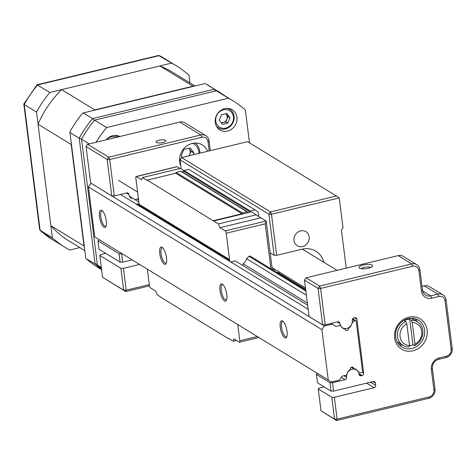 <?xml version="1.0" encoding="UTF-8"?>
<svg xmlns="http://www.w3.org/2000/svg" width="476" height="476" viewBox="0 0 476 476"><rect width="100%" height="100%" fill="white"/><g stroke="black" fill="none" stroke-linecap="round" stroke-linejoin="round"><path stroke-width="0.71" d="M159.079 140.218A4.927 1.47 -7.2 0 0 156.074 141.985A4.927 1.47 -7.2 0 0 162.846 142.514A4.927 1.47 -7.2 0 0 165.85 140.747A4.927 1.47 -7.2 0 0 159.079 140.218M207.637 151.297A15.773 14.101 121.4 0 0 202.336 144.93A15.773 14.101 121.4 0 0 192.221 143.454A15.773 14.101 121.4 0 0 180.815 166.029M138.397 198.325A6.813 6.087 -58.6 0 1 135.981 199.456A6.813 6.087 -58.6 0 1 135 199.611M131.614 198.819A6.813 6.087 -58.6 0 1 128.925 194.511L126.61 192.947M99.811 255.422L102.572 277.264L123.659 290.158L120.898 268.315L99.811 255.422L100.864 254.523L105.731 253.351M97.973 240.85L99.032 249.257L120.119 262.151L119.059 253.744L97.973 240.85L99.133 239.922M90.66 182.998L111.753 195.892L107.148 159.478L86.061 146.584L90.66 182.998M149.47 285.856L125.7 291.586L102.572 277.264M120.898 268.315L123.457 268.339L126.217 290.181L149.303 284.618M209.16 150.928L207.976 141.574A5.914 5.29 121.4 0 0 201.854 137.284L109.712 159.502L114.311 195.916L111.753 195.892M128.907 194.351A2.005 1.791 -58.6 0 0 126.83 192.899L114.311 195.916M119.059 253.744L121.731 253.738M121.618 253.767L122.683 262.175L120.119 262.151M131.894 259.955L122.683 262.175M123.457 268.339L139.343 264.507M205.918 135.696L184.831 122.802A7.884 7.051 121.4 0 0 179.773 122.064L87.632 144.282L108.718 157.175L200.86 134.958A7.884 7.051 -58.6 0 1 205.918 135.696A7.884 7.051 -58.6 0 1 209.029 140.682L210.291 150.654M123.659 290.158L125.7 291.586L126.217 290.181L123.659 290.158M87.632 144.282L86.061 146.584M107.148 159.478L109.712 159.502L108.718 157.175L107.148 159.478M119.803 136.523A11.829 10.579 121.4 0 0 112.675 135.678A11.829 10.579 121.4 0 0 106.178 139.807M224.69 108.665A11.829 10.579 121.4 0 0 215.473 118.31A11.829 10.579 121.4 0 0 219.936 129.96A11.829 10.579 121.4 0 0 227.522 131.067A11.829 10.579 121.4 0 0 236.739 121.422A11.829 10.579 121.4 0 0 232.276 109.772A11.829 10.579 121.4 0 0 224.69 108.665M217.276 127.538A11.829 10.579 121.4 0 0 218.032 127.639M101.465 268.5A106.166 94.926 -58.6 0 1 97.425 265.084L81.533 139.266A106.166 94.926 -58.6 0 1 94.569 120.148L106.624 127.514A106.166 94.926 121.4 0 0 96.11 142.235M249.489 142.854L245.342 110.033A106.166 94.926 121.4 0 0 232.788 100.668A106.166 94.926 121.4 0 0 228.391 98.157L216.336 90.785L94.569 120.148M216.336 90.785A106.166 94.926 -58.6 0 1 220.739 93.302L232.788 100.668M89.143 143.919L81.533 139.266M97.425 265.084L101.334 267.476M228.391 98.157L106.624 127.514M229.343 109.135A11.829 10.579 121.4 0 0 228.908 108.51M117.328 136.148A11.829 10.579 121.4 0 0 116.894 135.523M409.425 345.856A13.798 12.34 121.4 0 0 410.282 345.677A13.798 12.34 121.4 0 0 412.954 344.719L409.729 319.194A13.798 12.34 121.4 0 0 406.98 319.545A13.798 12.34 121.4 0 0 404.308 320.497L405.814 321.419L406.813 323.799L409.55 345.493L409.039 346.95A13.798 12.34 -58.6 0 1 402.94 345.308A13.798 12.34 -58.6 0 1 397.49 333.164A13.798 12.34 -58.6 0 1 405.814 321.419M409.729 319.194L411.234 320.116A13.798 12.34 -58.6 0 1 417.339 321.758A13.798 12.34 -58.6 0 1 422.789 333.902A13.798 12.34 -58.6 0 1 414.459 345.641L412.954 344.719M406.813 323.799A11.829 10.579 121.4 0 0 400.054 336.603A11.829 10.579 121.4 0 0 409.55 345.493M414.459 345.641L414.971 344.184L412.234 322.49L411.234 320.116M414.971 344.184A11.829 10.579 121.4 0 0 421.73 331.379A11.829 10.579 121.4 0 0 412.234 322.49M368.46 268.226A6.902 2.059 172.8 0 1 359.398 268.077A6.902 2.059 172.8 0 1 363.188 265.007A6.902 2.059 172.8 0 1 370.382 264.543A6.902 2.059 172.8 0 1 372.405 266.435A6.902 2.059 172.8 0 1 368.46 268.226M370.727 267.5A4.927 1.47 -7.2 0 0 364.176 267.334A4.927 1.47 -7.2 0 0 361.296 268.69M412.995 350.8A17.743 15.869 -58.6 0 1 394.616 337.918A17.743 15.869 -58.6 0 1 408.753 317.195A17.743 15.869 -58.6 0 1 427.133 330.076A17.743 15.869 -58.6 0 1 412.995 350.8M408.235 318.599A15.773 14.101 121.4 0 0 395.943 331.463A15.773 14.101 121.4 0 0 401.893 346.992A15.773 14.101 121.4 0 0 412.008 348.468A15.773 14.101 121.4 0 0 424.294 335.61A15.773 14.101 121.4 0 0 418.35 320.08A15.773 14.101 121.4 0 0 408.235 318.599M402.744 345.189A15.773 14.101 -58.6 0 1 399.144 344.719M362.295 372.363L363.7 373.226L356.869 319.164A2.005 1.791 -58.6 0 0 354.798 317.712L353.852 317.938A2.005 1.791 -58.6 0 0 352.252 320.277L352.276 320.443A6.807 6.087 -58.6 0 1 346.849 328.392A6.807 6.087 -58.6 0 1 342.482 327.756A6.807 6.087 -58.6 0 1 339.793 323.454L337.478 321.889M416.792 264.632L403.237 256.344A7.884 7.051 121.4 0 0 398.18 255.6L306.05 277.817L319.604 286.106L411.734 263.894A7.884 7.051 -58.6 0 1 416.792 264.632A7.884 7.051 -58.6 0 1 419.909 269.618L422.504 290.152A7.884 7.051 121.4 0 0 425.615 295.138A7.884 7.051 121.4 0 0 430.673 295.876L437.896 294.132A7.884 7.051 -58.6 0 1 442.954 294.876A7.884 7.051 -58.6 0 1 446.066 299.856L452.2 348.396A7.884 7.051 -58.6 0 1 445.917 357.607L438.688 359.35A7.884 7.051 121.4 0 0 432.404 368.561L434.999 389.094A7.884 7.051 -58.6 0 1 428.715 398.305L336.586 420.522L320.985 410.8L334.545 419.088L331.784 397.252L334.348 397.276L374.065 387.696L366.615 383.144M324.15 386.893L319.283 388.065L318.23 388.963L331.784 397.252M318.23 388.963L320.985 410.8M317.552 373.464L316.385 374.386L329.945 382.674L332.504 382.698L345.005 379.687L341.274 377.403M316.385 374.386L317.45 382.799L331.004 391.088L329.945 382.674M334.348 397.276L337.103 419.112L429.233 396.901A5.914 5.29 121.4 0 0 433.945 389.993L431.351 369.453A9.859 8.812 -58.6 0 1 439.205 357.946L446.434 356.203A5.914 5.29 121.4 0 0 451.147 349.295L445.012 300.755A5.914 5.29 121.4 0 0 438.89 296.459L431.661 298.202A9.859 8.812 -58.6 0 1 421.45 291.05L418.856 270.511A5.914 5.29 121.4 0 0 412.728 266.221L320.598 288.432L319.604 286.106L318.033 288.408L304.479 280.12L309.079 316.534L322.639 324.822L318.033 288.408L320.598 288.432L325.197 324.852L322.639 324.822M339.775 323.287A2.005 1.791 -58.6 0 0 337.698 321.835L325.197 324.852M363.7 373.226A2.005 1.791 -58.6 0 1 362.105 375.564L358.975 373.648M359.118 374.547L361.159 375.79L362.105 375.564M361.159 375.79A2.005 1.791 -58.6 0 1 359.082 374.338L359.065 374.172A6.807 6.087 -58.6 0 0 356.375 369.87A6.807 6.087 -58.6 0 0 349.533 370.405A6.807 6.087 -58.6 0 0 346.582 377.182L346.599 377.343A2.005 1.791 -58.6 0 1 345.005 379.687M332.504 382.698L333.569 391.111L331.004 391.088M370.501 382.204L375.659 385.358L375.362 382.99A2.005 1.791 -58.6 0 0 373.285 381.532L333.569 391.111M375.659 385.358A2.005 1.791 -58.6 0 1 374.065 387.696M415.072 318.664A15.773 14.101 -58.6 0 1 417.107 321.615M306.05 277.817L304.479 280.12M337.103 419.112L334.545 419.088L336.586 420.522L337.103 419.112M442.954 294.876L429.4 286.582A7.884 7.051 121.4 0 0 424.342 285.844L422.028 286.403M221.06 122.505A5.046 4.51 121.4 0 0 223.244 122.528L225.916 121.886L227.873 123.082L229.944 117.655L226.665 113.52L221.328 114.811L219.257 120.232L222.536 124.367L227.873 123.082M225.755 128.092A9.663 8.639 121.4 0 0 233.454 116.81A9.663 8.639 121.4 0 0 223.446 109.795A9.663 8.639 121.4 0 0 215.747 121.082A9.663 8.639 121.4 0 0 225.755 128.092M216.384 126.11A10.841 9.698 121.4 0 0 218.49 127.919A10.841 9.698 121.4 0 0 225.445 128.936A10.841 9.698 121.4 0 0 233.894 120.095A10.841 9.698 121.4 0 0 229.807 109.415A10.841 9.698 121.4 0 0 227.23 108.361M221.423 122.969L223.244 122.528A5.046 4.51 121.4 0 0 226.951 119.173L227.98 116.459L229.944 117.655M227.98 116.459L226.344 114.395A5.046 4.51 121.4 0 1 226.951 119.173L225.916 121.886M225.713 113.752A5.046 4.51 121.4 0 1 226.344 114.395L225.82 113.728M116.757 137.255A9.663 8.639 121.4 0 0 111.432 136.808A9.663 8.639 121.4 0 0 106.529 139.724M118.423 136.856A10.841 9.698 121.4 0 0 117.792 136.428A10.841 9.698 121.4 0 0 115.216 135.374M199.777 153.189A13.798 12.34 121.4 0 0 195.327 143.05M198.926 153.397A12.221 10.93 121.4 0 0 192.726 143.341M188.984 155.795A6.057 5.414 121.4 0 0 189.722 154.456L191.049 151.237L194.059 153.082L193.381 154.736M182.391 157.383L181.201 155.777L183.861 149.327L190.287 147.982L194.059 153.082M180.089 164.018A12.221 10.93 121.4 0 0 180.612 164.422M191.049 151.237L189.162 148.69A6.057 5.414 121.4 0 1 189.722 154.456L189.192 155.741M188.829 148.286A6.057 5.414 121.4 0 1 189.162 148.69L188.859 148.28M300.6 230.872A8.282 7.402 121.4 0 0 294.15 237.625A8.282 7.402 121.4 0 0 297.274 245.777A8.282 7.402 121.4 0 0 302.581 246.556A8.282 7.402 121.4 0 0 309.037 239.803A8.282 7.402 121.4 0 0 305.913 231.645A8.282 7.402 121.4 0 0 300.6 230.872M336.425 196.005L247.55 141.669L181.606 157.574L270.481 211.909L336.425 196.005L339.221 197.897L271.469 214.236L276.657 255.309L301.951 249.21A21.688 19.391 -58.6 0 1 315.856 251.239A21.688 19.391 -58.6 0 1 323.912 262.33M279.352 272.058A21.688 19.391 -58.6 0 1 277.966 272.445L277.228 272.623M276.657 255.309L274.099 255.279L270.195 252.899M274.099 255.279L268.91 214.212L180.035 159.876L181.172 168.873M339.221 197.897L342.994 227.766L341.423 230.069L346.23 268.131M268.91 214.212L271.469 214.236L270.481 211.909L268.91 214.212M180.035 159.876L181.606 157.574M275.104 269.458A20.111 17.981 -58.6 0 1 272.498 269.731M286.873 336.532A7.884 2.63 76.4 0 1 286.403 336.806A7.884 2.63 76.4 0 1 285.499 336.609A7.884 2.63 76.4 0 1 281.732 328.523A7.884 2.63 76.4 0 1 282.702 321.473A7.884 2.63 76.4 0 1 283.256 321.508M282.589 320.961A8.871 2.963 76.4 0 1 282.726 321.05A8.871 2.963 76.4 0 1 286.528 328.666A8.871 2.963 76.4 0 1 286.611 337.181A8.871 2.963 76.4 0 1 284.713 337.758A8.871 2.963 76.4 0 1 280.263 327.286A8.871 2.963 76.4 0 1 282.589 320.961M226.624 299.69A7.884 2.63 76.4 0 1 226.148 299.969A7.884 2.63 76.4 0 1 225.243 299.773A7.884 2.63 76.4 0 1 221.477 291.681A7.884 2.63 76.4 0 1 222.453 284.636A7.884 2.63 76.4 0 1 223 284.666M222.334 284.118A8.871 2.963 76.4 0 1 222.47 284.208A8.871 2.963 76.4 0 1 226.279 291.83A8.871 2.963 76.4 0 1 226.362 300.338A8.871 2.963 76.4 0 1 224.458 300.921A8.871 2.963 76.4 0 1 220.007 290.449A8.871 2.963 76.4 0 1 222.334 284.118M162.084 247.282A8.871 2.963 76.4 0 1 162.221 247.371A8.871 2.963 76.4 0 1 166.023 254.987A8.871 2.963 76.4 0 1 166.106 263.502A8.871 2.963 76.4 0 1 164.202 264.085A8.871 2.963 76.4 0 1 159.752 253.613A8.871 2.963 76.4 0 1 162.084 247.282M166.368 262.853A7.884 2.63 76.4 0 1 165.898 263.133A7.884 2.63 76.4 0 1 164.988 262.93A7.884 2.63 76.4 0 1 161.227 254.844A7.884 2.63 76.4 0 1 162.197 247.8A7.884 2.63 76.4 0 1 162.744 247.829M331.504 381.99L94.754 236.953L331.504 381.99L339.453 380.074L342.125 376.159L346.921 375.005A6.307 5.641 -58.6 0 1 350.407 369.406A1.773 1.589 -58.6 0 1 352.912 367.264A1.773 1.589 -58.6 0 1 353.626 368.626L351.377 367.252M353.626 368.626A6.307 5.641 -58.6 0 1 356.036 369.37A6.307 5.641 -58.6 0 1 358.113 371.81L361.058 372.785A1.184 1.059 121.4 0 0 362.563 371.423L356.238 321.389A1.184 1.059 121.4 0 0 354.495 320.812L351.96 323.109A6.307 5.641 -58.6 0 1 348.521 328.202A1.773 1.589 -58.6 0 1 346.016 330.344A1.773 1.589 -58.6 0 1 345.302 328.981A6.307 5.641 -58.6 0 1 342.893 328.238A6.307 5.641 -58.6 0 1 340.649 325.346L335.848 326.5L331.26 323.388M101.828 210.446A8.871 2.963 76.4 0 1 101.965 210.535A8.871 2.963 76.4 0 1 105.767 218.151A8.871 2.963 76.4 0 1 105.856 226.665A8.871 2.963 76.4 0 1 103.952 227.248A8.871 2.963 76.4 0 1 99.502 216.77A8.871 2.963 76.4 0 1 101.828 210.446M106.118 226.017A7.884 2.63 76.4 0 1 105.642 226.29A7.884 2.63 76.4 0 1 104.738 226.094A7.884 2.63 76.4 0 1 100.971 218.008A7.884 2.63 76.4 0 1 101.947 210.963A7.884 2.63 76.4 0 1 102.495 210.993M308.162 309.263L120.374 194.452M328.232 379.699L321.913 329.672L324.43 325.983L91.023 183.218M324.43 325.983L332.379 324.067M321.913 329.672L88.435 186.919L90.946 183.236M94.754 236.953L88.435 186.919M345.302 328.981L344.511 328.5M307.645 305.164L235.203 260.878L230.771 261.949M138.861 201.973L129.365 196.166M348.521 328.202L348.105 327.952M307.377 303.045L243.075 263.74A1.773 1.589 -58.6 0 1 242.671 265.441M138.593 199.855L137.225 199.022M306.389 295.251L246.514 258.641A6.307 5.641 -58.6 0 1 243.075 263.74M137.606 192.06L118.476 180.362M305.735 290.051L250.328 256.177A1.184 1.059 121.4 0 0 249.049 256.35L246.514 258.641M147.381 269.422L149.41 285.505A1.969 0.66 -103.6 0 0 150.404 287.831L155.676 291.056L157.258 294.775L162.126 298.095L228.403 338.62L228.355 338.246L233.175 341.191L234.002 338.942L239.273 342.167A1.969 0.66 -103.6 0 0 239.499 342.214A1.969 0.66 -103.6 0 0 239.791 340.762L257.201 336.562M139.379 206.072L139.337 205.751M227.052 259.378L136.677 204.121L137.76 203.859L139.159 204.323L229.539 259.581L228.141 259.117L227.052 259.378L229.616 260.229L229.759 261.33M183.873 170.521L180.386 168.391L142.443 177.536L141.616 179.791L136.344 176.566A1.969 0.66 -103.6 0 0 136.118 176.519A1.969 0.66 -103.6 0 0 135.827 177.97L139.159 204.323M237.762 324.68L239.791 340.762M270.909 268.761L265.233 223.821L226.207 233.228L229.539 259.581M226.207 233.228A1.969 0.66 -103.6 0 0 225.219 230.902L266.048 221.054L251.483 211.862L213.545 221.007L147.221 180.112L175.709 173.24L176.031 172.395L180.701 171.271A0.791 0.708 -58.6 0 1 181.207 171.342L247.484 211.868A0.791 0.708 -58.6 0 1 247.698 212.082A1.184 1.059 121.4 0 0 249.686 211.6A0.791 0.708 -58.6 0 1 250.287 210.993L254.957 209.868L258.224 212.159L258.771 216.473M213.545 221.007L218.365 223.952L219.948 227.677L225.219 230.902M142.443 177.536L147.268 180.487L147.221 180.112M182.308 172.02A1.184 1.059 121.4 0 0 183.403 171.08A0.791 0.708 -58.6 0 1 184.01 170.473L188.68 169.343L254.957 209.868M213.498 220.632L241.986 213.766L242.308 212.915L246.979 211.79A0.791 0.708 -58.6 0 1 247.484 211.868M228.807 338.525L228.403 338.62M241.986 213.766L175.709 173.24M242.308 212.915L176.031 172.395M218.365 223.952L256.302 214.807M236.411 340.411L233.175 341.191M219.948 227.677L260.777 217.835M265.233 223.821L266.215 221.364L272.308 269.618M176.412 166.903L177.179 166.719L180.041 168.474M137.76 203.859L228.141 259.117M189.954 82.913L188.996 75.285A106.463 95.194 121.4 0 0 176.233 65.736A106.463 95.194 121.4 0 0 171.616 63.112L158.562 55.478L37.015 84.787L23.818 104L39.663 229.658L52.89 239.898A106.463 95.194 121.4 0 1 40.127 230.348L39.954 230.223M171.616 63.112L49.873 92.469A106.463 95.194 121.4 0 0 36.509 112.056L52.402 237.851A106.463 95.194 121.4 0 0 65.164 247.401A106.463 95.194 121.4 0 0 69.776 250.031L79.849 247.603M52.402 237.851L40.127 230.348L24.234 104.547L23.8 104.107M49.873 92.469L37.015 84.787M36.509 112.056L24.234 104.547A106.463 95.194 121.4 0 1 37.598 84.96L159.341 55.603A106.463 95.194 121.4 0 1 163.952 58.233L176.233 65.736M81.622 139.099L79.212 138.165L69.948 132.501L70.252 131.221A106.463 95.194 -58.6 0 1 82.211 113.693L83.312 112.913L92.576 118.578L214.319 89.22A106.463 95.194 -58.6 0 1 218.936 91.844A106.463 95.194 -58.6 0 1 224.868 95.825M215.378 91.017L214.319 89.22L205.745 83.901A106.463 95.194 -58.6 0 1 209.369 86.001L224.91 95.849M101.614 269.69L98.3 267.661A106.463 95.194 -58.6 0 1 86.382 258.867L95.105 263.96L97.312 264.168M205.055 83.556L83.312 112.913M69.948 132.501L85.841 258.295M94.397 120.357L92.576 118.578A106.463 95.194 -58.6 0 0 79.212 138.165L95.105 263.96A106.463 95.194 -58.6 0 0 101.561 269.255M94.421 110.236A98.972 88.494 -58.6 0 1 94.766 109.896L193.006 86.204A98.972 88.494 -58.6 0 1 193.411 86.364M84.329 246.336A98.972 88.494 -58.6 0 1 84.008 245.973L71.18 144.46A98.972 88.494 -58.6 0 1 71.4 143.966M84.877 250.673L69.074 241.011A98.972 88.494 -58.6 0 1 50.867 225.713L38.044 124.2A98.972 88.494 -58.6 0 1 61.624 89.631L159.865 65.944A98.972 88.494 -58.6 0 1 172.324 72.132L194.981 85.983M159.865 65.944L193.006 86.204M50.867 225.713L84.008 245.973M38.044 124.2L71.18 144.46M61.624 89.631L94.766 109.896M126.438 192.994L128.925 194.511M179.773 122.064L200.86 134.958L201.854 137.284M209.029 140.682L207.976 141.574M337.305 321.931L339.793 323.454M412.728 266.221L411.734 263.894L398.18 255.6M356.869 319.164L354.578 317.766M344.118 375.677L346.582 377.182M343.946 375.719L346.599 377.343M375.362 382.99L373.065 381.585M428.715 398.305L429.233 396.901M438.89 296.459L437.896 294.132L424.342 285.844M431.661 298.202L430.673 295.876L422.652 290.973M419.909 269.618L418.856 270.511M422.504 290.152L421.45 291.05M446.066 299.856L445.012 300.755M452.2 348.396L451.147 349.295M445.917 357.607L446.434 356.203M438.688 359.35L439.205 357.946M432.404 368.561L431.351 369.453M434.999 389.094L433.945 389.993M305.646 289.366L277.966 272.445M354.495 320.812L352.311 319.479M305.866 291.08L249.049 256.35M250.287 210.993L184.01 170.473M249.686 211.6L183.403 171.08M246.979 211.79L180.701 171.271M177.179 166.719L136.344 176.566M413.674 319.515L412.394 318.224M397.508 342.506L399.275 343.065M417.339 321.758L411.52 318.2M337.032 270.35L302.314 249.121M305.479 288.028L272.058 267.595M402.94 345.308L397.085 341.726M341.81 327.345L342.482 327.756M354.572 368.763L356.375 369.87M228.159 108.409L229.807 109.415M216.842 126.913L218.49 127.919M116.144 135.422L117.792 136.428M355.774 320.645L352.668 318.747M258.825 337.555L239.499 342.214M176.858 166.695L136.118 176.519M65.164 247.401L52.89 239.898M159.276 55.567L163.952 58.233"/></g></svg>
